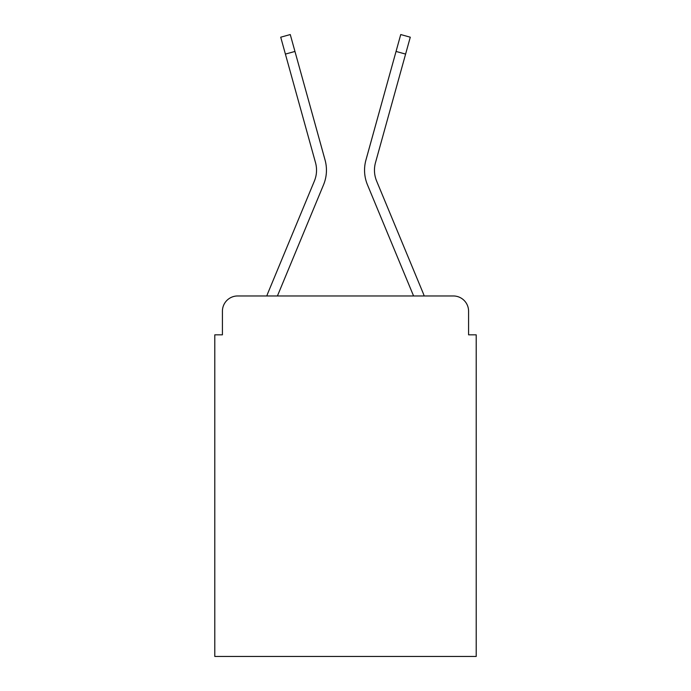 <?xml version="1.0" encoding="UTF-8"?>
<svg xmlns="http://www.w3.org/2000/svg" width="691" height="691" viewBox="0 0 691 691"><rect width="100%" height="100%" fill="white"/><g stroke="black" fill="none" stroke-linecap="round" stroke-linejoin="round"><path stroke-width="1.04" d="M222.416 311.2L222.416 334.833L222.416 311.2A15.245 15.245 0 0 1 237.661 295.964L266.812 295.964A48.016 48.016 0 0 1 267.996 292.803L314.388 181.016A28.201 28.201 0 0 0 315.511 162.67L280.719 37.202L290.263 34.55L294.953 51.445L285.4 54.088M468.584 334.833L468.584 311.2L468.584 334.833L476.203 334.833L476.203 656.45L214.797 656.45L214.797 334.833L222.416 334.833M468.584 311.2A15.245 15.245 0 0 0 453.339 295.964L237.661 295.964M277.419 295.964L323.535 184.817L277.419 295.964L323.535 184.817L277.419 295.964L323.535 184.817L277.419 295.964L323.535 184.817L277.419 295.964L323.535 184.817L277.419 295.964L323.535 184.817L277.419 295.964L323.535 184.817L277.419 295.964L323.535 184.817L277.419 295.964L323.535 184.817L277.419 295.964L323.535 184.817L277.419 295.964L413.581 295.964L367.465 184.817A38.109 38.109 0 0 1 365.936 160.027L400.737 34.55L410.281 37.202L405.6 54.088L396.047 51.445M405.6 54.088L375.489 162.67A28.201 28.201 0 0 0 376.612 181.016A28.201 28.201 0 0 1 375.489 162.67A28.201 28.201 0 0 0 376.612 181.016A28.201 28.201 0 0 1 375.489 162.67A28.201 28.201 0 0 0 376.612 181.016A28.201 28.201 0 0 1 375.489 162.67A28.201 28.201 0 0 0 376.612 181.016A28.201 28.201 0 0 1 375.489 162.67A28.201 28.201 0 0 0 376.612 181.016A28.201 28.201 0 0 1 375.489 162.67A28.201 28.201 0 0 0 376.612 181.016A28.201 28.201 0 0 1 375.489 162.67A28.201 28.201 0 0 0 376.612 181.016A28.201 28.201 0 0 1 375.489 162.67A28.201 28.201 0 0 0 376.612 181.016A28.201 28.201 0 0 1 375.489 162.67A28.201 28.201 0 0 0 376.612 181.016A28.201 28.201 0 0 1 375.489 162.67A28.201 28.201 0 0 0 376.612 181.016L423.004 292.803A48.016 48.016 0 0 1 424.188 295.964L453.339 295.964M314.388 181.016A28.201 28.201 0 0 0 315.511 162.67A28.201 28.201 0 0 1 314.388 181.016A28.201 28.201 0 0 0 315.511 162.67A28.201 28.201 0 0 1 314.388 181.016A28.201 28.201 0 0 0 315.511 162.67A28.201 28.201 0 0 1 314.388 181.016A28.201 28.201 0 0 0 315.511 162.67A28.201 28.201 0 0 1 314.388 181.016A28.201 28.201 0 0 0 315.511 162.67A28.201 28.201 0 0 1 314.388 181.016A28.201 28.201 0 0 0 315.511 162.67A28.201 28.201 0 0 1 314.388 181.016A28.201 28.201 0 0 0 315.511 162.67A28.201 28.201 0 0 1 314.388 181.016A28.201 28.201 0 0 0 315.511 162.67A28.201 28.201 0 0 1 314.388 181.016A28.201 28.201 0 0 0 315.511 162.67A28.201 28.201 0 0 1 314.388 181.016M413.581 295.964L367.465 184.817M323.535 184.817A38.109 38.109 0 0 0 325.064 160.027L294.953 51.445"/></g></svg>
